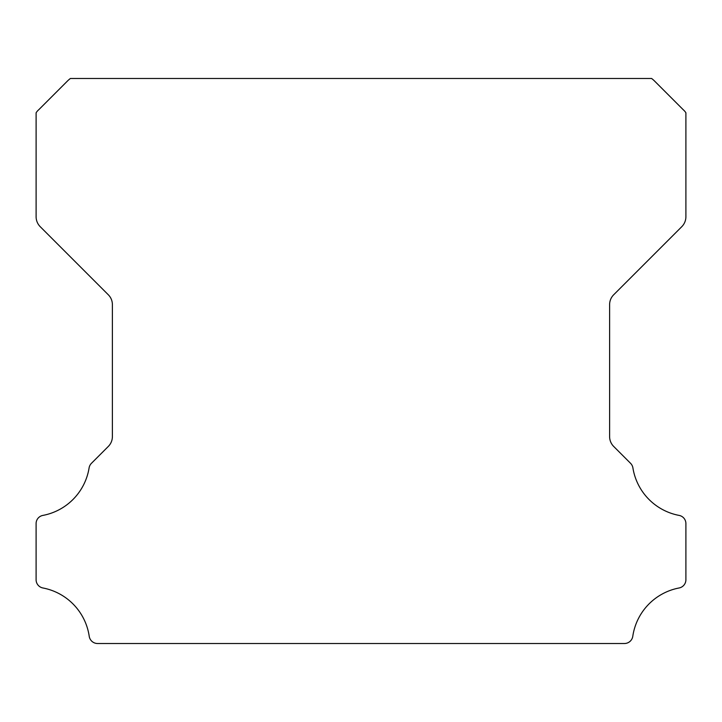 <?xml version="1.0" encoding="UTF-8"?>
<svg xmlns="http://www.w3.org/2000/svg" width="722" height="722" viewBox="0 0 722 722"><rect width="100%" height="100%" fill="white"/><g stroke="black" fill="none" stroke-linecap="round" stroke-linejoin="round"><path stroke-width="1.08" d="M36.1 579.73A8.393 8.393 0 0 1 36.1 579.658L36.1 523.721A8.303 8.303 0 0 1 43.004 515.391A57.661 57.661 0 0 0 89.095 467.919A8.474 8.474 0 0 1 91.468 463.289L108.246 446.503A13.953 13.953 0 0 0 112.388 436.512L112.388 304.702A13.908 13.908 0 0 0 108.246 294.711L40.242 226.708A14.124 14.124 0 0 1 36.109 216.717L36.109 112.785A13.745 13.745 0 0 1 38.726 109.762L67.381 81.108A27.003 27.003 0 0 1 70.413 78.481L651.596 78.481A27.003 27.003 0 0 1 654.619 81.108L683.274 109.762A13.745 13.745 0 0 1 685.9 112.785L685.9 216.717A14.124 14.124 0 0 1 681.758 226.708L613.754 294.711A13.908 13.908 0 0 0 609.612 304.702L609.612 436.512A13.953 13.953 0 0 0 613.754 446.503L630.541 463.289A8.474 8.474 0 0 1 632.914 467.919A57.661 57.661 0 0 0 679.023 515.391A8.321 8.321 0 0 1 685.9 523.721L685.9 579.658A8.393 8.393 0 0 1 679.023 587.988A57.751 57.751 0 0 0 632.788 636.281A8.474 8.474 0 0 1 624.395 643.519L97.605 643.519A8.474 8.474 0 0 1 89.221 636.281A57.751 57.751 0 0 0 42.977 587.988A8.393 8.393 0 0 1 36.1 579.73"/></g></svg>
